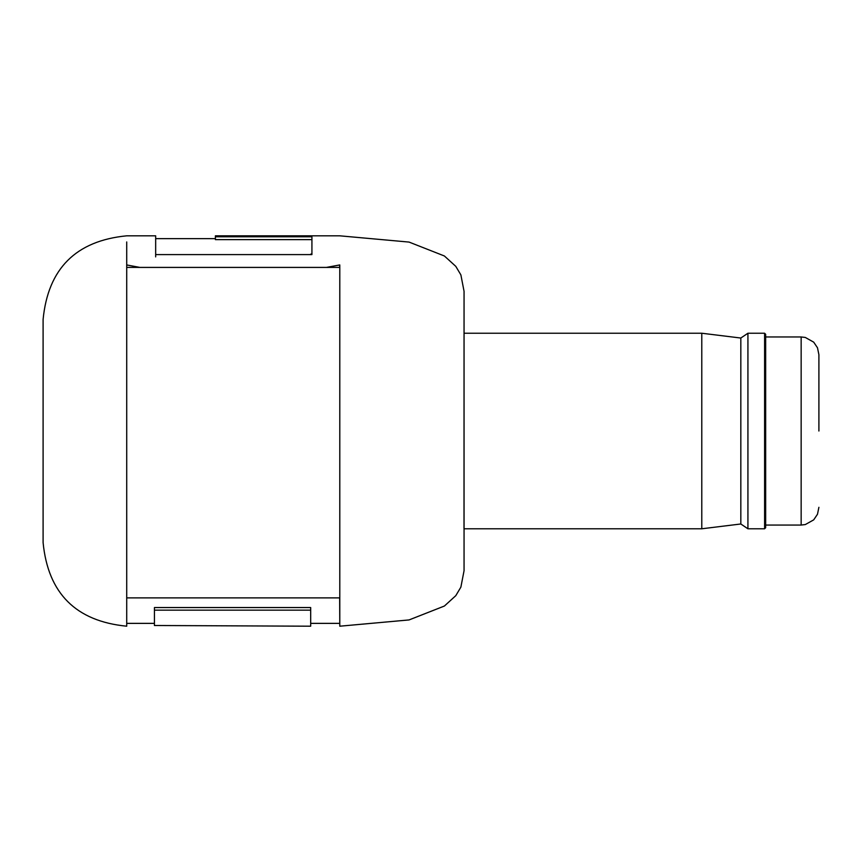 <?xml version="1.0" encoding="UTF-8"?>
<svg xmlns="http://www.w3.org/2000/svg" width="862" height="862" viewBox="0 0 862 862"><rect width="100%" height="100%" fill="white"/><g stroke="black" fill="none" stroke-linecap="round" stroke-linejoin="round"><path stroke-width="1.29" d="M765.661 527.716L765.661 334.305L764.605 333.238L764.605 528.783L765.661 527.716M747.925 528.783L740.824 523.988L740.824 338.033L747.925 333.238L747.925 528.783L764.605 528.783M740.824 338.033L701.787 333.238L701.787 528.783L740.824 523.988M818.9 431.011L818.9 354.713L818.9 431.011M311.925 253.622L310.018 254.592M43.1 542.597L43.1 319.425L43.1 542.597C48.056 593.379 75.931 621.254 126.714 626.2L126.714 264.946L139.924 267.414L126.714 267.403L126.714 241.953M339.714 264.946C339.833 226.253 339.833 226.253 339.714 264.946L339.65 267.403L326.396 267.414L339.714 264.946C339.606 226.243 339.606 226.243 339.714 264.946M139.924 267.414L326.396 267.414M156.334 254.592L155.666 254.268L155.666 256.887M311.925 239.625L215.392 239.625L215.392 236.781L311.925 236.781L311.925 254.592L155.666 254.592L155.666 235.822L126.714 235.822C75.931 240.767 48.056 268.642 43.1 319.425M339.693 235.822L215.392 235.822L215.392 236.781M464.004 528.783L464.058 291.313L460.879 274.892L455.782 266.347L444.393 255.982L409.062 242.082L339.79 235.822M126.714 597.883L339.65 597.883L339.79 626.2L339.79 264.946M190.351 267.414L276.002 267.414M339.65 265.087L339.65 267.403M154.427 610.156L154.427 607.548L310.686 607.548L310.686 626.2L154.427 625.5L154.427 610.156L310.686 610.156M765.661 525.055L801.154 525.055L801.154 336.967L805.313 337.451L813.706 342.16L817.488 347.785L818.9 354.713M464.058 528.783L701.787 528.783M747.925 333.238L764.605 333.238M464.058 333.238L701.787 333.238M765.661 336.967L801.154 336.967M801.154 525.055L805.313 524.559L813.706 519.861L817.488 514.237L818.9 507.309M215.392 238.655L155.666 238.655M464.058 291.313L464.058 570.709L460.879 587.13L455.782 595.674L444.393 606.04L409.062 619.929L339.79 626.2M339.65 623.366L310.686 623.366M154.427 623.366L126.714 623.366"/></g></svg>
